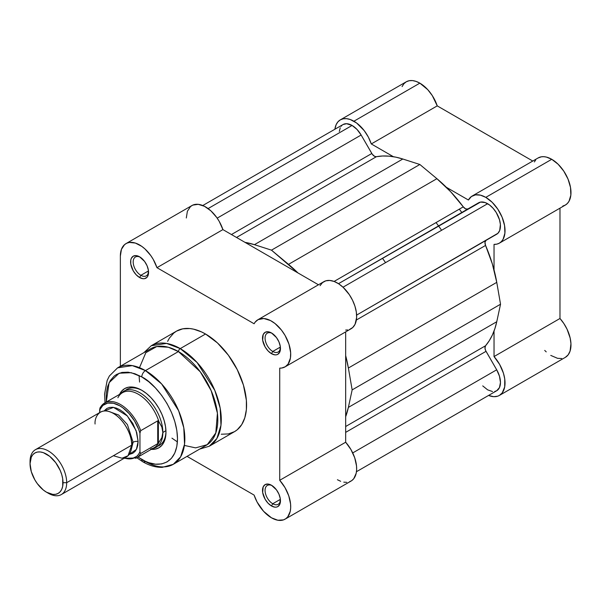 <?xml version="1.0" encoding="UTF-8"?>
<svg xmlns="http://www.w3.org/2000/svg" width="601" height="601" viewBox="0 0 601 601"><rect width="100%" height="100%" fill="white"/><g stroke="black" fill="none" stroke-linecap="round" stroke-linejoin="round"><path stroke-width="0.9" d="M340.309 119.869L343.224 118.795L346.552 118.66L350.158 119.479L356.611 123.002L364.191 130.597L368.308 137.013L371.29 143.947L437.235 105.874L532.787 161.038L437.235 105.874L432.314 95.634L427.747 89.662L419.851 83.148L416.102 81.405L412.496 80.587L409.168 80.722L406.253 81.804L340.309 119.869L337.92 121.86L336.139 124.67L334.877 129.253A27.203 15.701 60 0 1 340.309 119.869A27.203 15.701 60 0 1 353.906 121.222L419.851 83.148A27.203 15.701 -120 0 0 406.253 81.804L403.864 83.787L402.084 86.597M562.784 206.06L565.271 205.099L567.374 203.469L569.034 201.207L570.845 195.1L570.507 187.459L568.05 179.143L563.753 171.097L558.111 164.223L551.741 159.295A27.203 15.701 -120 0 0 538.143 157.943L472.198 196.016A27.203 15.701 60 0 1 485.796 197.368L551.741 159.295L546.392 157.079L543.845 156.696L541.463 156.793L538.105 157.965M499.401 243.135A27.203 15.701 60 0 1 494.037 244.397L496.839 244.134L499.326 243.172L501.429 241.542L503.09 239.281L504.9 233.173L504.562 225.533L502.105 217.216L497.808 209.171L492.166 202.289L485.796 197.368A27.203 15.701 60 0 1 503.57 221.333A27.203 15.701 60 0 1 499.401 243.135L565.346 205.061A27.203 15.701 -120 0 0 569.515 183.26A27.203 15.701 -120 0 0 551.741 159.295L485.796 197.368L480.447 195.152L475.519 194.867L471.402 196.535L468.419 200.02L446.318 187.264L468.419 200.02A27.203 15.701 60 0 1 472.198 196.016M461.801 212.491A103.62 59.83 -120 0 0 459.314 209.14A103.62 59.83 -120 0 1 461.801 212.491M436.048 222.573A103.62 59.83 60 0 1 438.535 225.923A103.62 59.83 -120 0 1 441.592 230.288M544.716 350.413L546.226 351.885M550.749 355.401L557.555 358.324L561.732 358.542M565.346 357.355L568.178 354.823L570.079 351.089L570.95 343.734L570.169 338.062L567.059 329.205L563.866 323.556L559.982 318.485L559.982 208.149L559.982 318.485L494.037 356.558L499.619 364.401L503.435 373.191L504.75 379.028L504.697 386.916L502.233 392.896L499.401 395.42L497.681 396.194L493.759 396.683L488.56 395.443A27.203 15.701 60 0 0 499.401 395.42A27.203 15.701 60 0 0 494.037 356.558L494.037 331.038L494.037 356.558L559.982 318.485A27.203 15.701 -120 0 1 565.346 357.355L499.401 395.42M535.694 159.994L534.364 161.954M371.29 143.947L393.385 156.703L371.29 143.947L437.235 105.874A27.203 15.701 -120 0 0 419.851 83.148L353.906 121.222A27.203 15.701 60 0 1 371.29 143.947M494.037 244.397L494.037 269.917L494.037 244.397M356.626 315.089L496.696 234.225A18.135 10.472 -120 0 0 499.476 219.688A18.135 10.472 -120 0 0 487.629 203.709L343.006 287.21L487.629 203.709A18.135 10.472 -120 0 0 478.561 202.815L338.491 283.68L480.507 202.094L485.127 202.552L489.514 204.956L493.113 208.299L496.238 212.521L499.476 219.688L500.393 224.436L499.701 230.476L497.928 233.286L356.626 315.089L486.029 240.377A5.184 2.99 -120 0 0 485.563 245.433L356.363 320.025L485.563 245.433L492.369 264.004L496.757 282.357A111.395 64.315 -120 0 0 485.563 245.433L484.977 242.338L486.029 240.377L356.626 315.089M342.991 124.565L346.597 123.708L352.081 125.451L356.986 129.41L361.141 135.022L217.179 218.14L361.141 135.022A18.135 10.472 -120 0 0 352.081 125.451L208.111 208.57L352.081 125.451A18.135 10.472 -120 0 0 343.013 124.55L202.77 205.519M361.141 135.022L371.809 153.495L231.445 234.533L371.809 153.495A5.184 2.99 -120 0 0 376.421 156.696L236.524 237.463L376.421 156.696L382.604 156.005L389.102 156.162L395.856 157.161L402.805 159.01A111.395 64.315 -120 0 0 376.421 156.696L374.656 156.373L372.289 154.239L361.141 135.022M254.433 244.675L402.805 159.01L419.851 164.486L271.479 250.151L254.433 244.675L402.805 159.01L419.851 164.486L271.479 250.151L288.525 264.357L436.904 178.692L419.851 164.486L436.904 178.692L288.525 264.357A111.395 64.315 60 0 1 297.946 272.929L271.479 250.151L254.433 244.675A111.395 64.315 60 0 0 245.013 242.368L254.433 244.675M467.894 208.968L465.677 208.908L463.288 206.849L334.088 281.441L463.288 206.849A111.395 64.315 -120 0 0 436.904 178.692L450.607 191.666L463.288 206.849A5.184 2.99 -120 0 0 467.878 208.983M348.377 368.022L496.757 282.357L500.535 304.226L352.156 389.891L348.377 368.022L496.757 282.357L500.535 304.226L352.156 389.891L348.377 407.395L496.757 321.73L500.535 304.226L496.757 321.73L348.377 407.395A111.395 64.315 60 0 1 345.665 416.703L348.377 407.395L352.156 389.891L348.377 368.022A111.395 64.315 60 0 0 345.665 355.582L348.377 368.022M485.563 345.74A111.395 64.315 -120 0 0 496.757 321.73L494.871 328.672L492.369 335.027L489.259 340.729L485.563 345.74A5.184 2.99 -120 0 0 486.029 351.33L345.665 432.367L486.029 351.33L496.696 369.803L485.623 350.541L484.977 348.152L485.563 345.74L345.665 426.507L485.563 345.74M352.734 452.921L496.696 369.803L352.734 452.921M356.461 471.71L496.696 390.748A18.135 10.472 -120 0 0 496.696 369.803L499.476 376.211L500.453 382.446L499.476 387.547L496.696 390.748L494.751 391.461M339.317 131.439L340.234 127.75M341.083 126.293L342.164 125.143M492.535 391.552L487.629 389.846L482.723 385.887M272.148 485.653A10.878 6.28 -120 0 0 265.071 490.777A10.878 6.28 -120 0 0 272.764 503.743L271.479 505.967A12.696 7.332 60 0 1 262.502 490.424A12.696 7.332 60 0 1 271.479 485.24L268.046 484.045L265.131 484.609L263.185 486.848L262.675 492.542L265.131 499.266L268.046 503.195L271.479 505.967L274.912 507.161L276.468 507.101L277.827 506.598L279.773 504.359L280.284 498.665L278.939 494.15L276.468 489.868L271.479 485.24A12.696 7.332 60 0 1 280.457 500.783A12.696 7.332 60 0 1 271.479 505.967L272.764 503.743A10.878 6.28 60 0 1 265.657 494.157A10.878 6.28 60 0 1 267.325 485.443A10.878 6.28 60 0 1 272.148 485.653M272.148 333.36A10.878 6.28 -120 0 0 265.071 338.491A10.878 6.28 -120 0 0 272.764 351.457L271.479 353.673A12.696 7.332 60 0 1 262.502 338.13A12.696 7.332 60 0 1 271.479 332.946L268.046 331.752L265.131 332.315L263.185 334.554L262.675 340.249L265.131 346.972L268.046 350.901L271.479 353.673L274.912 354.868L276.468 354.808L277.827 354.305L279.773 352.066L280.284 346.371L278.939 341.864L276.468 337.574L271.479 332.946A12.696 7.332 60 0 1 280.457 348.49A12.696 7.332 60 0 1 271.479 353.673L272.764 351.457A10.878 6.28 60 0 1 265.657 341.864A10.878 6.28 60 0 1 267.325 333.149A10.878 6.28 60 0 1 272.148 333.36M140.258 257.213A10.878 6.28 -120 0 0 133.189 262.344A10.878 6.28 -120 0 0 140.874 275.311L139.59 277.527A12.696 7.332 60 0 1 130.612 261.983A12.696 7.332 60 0 1 139.59 256.8L136.157 255.605L133.242 256.169L131.296 258.415L130.785 260.06L130.785 264.102L133.242 270.833L136.157 274.755L139.59 277.527L143.023 278.721L144.578 278.661L147.057 277.234L147.884 275.919L148.394 270.225L147.057 265.717L144.578 261.427L139.59 256.8A12.696 7.332 60 0 1 148.567 272.351A12.696 7.332 60 0 1 139.59 277.527L140.874 275.311A10.878 6.28 60 0 1 133.768 265.725A10.878 6.28 60 0 1 135.435 257.003A10.878 6.28 60 0 1 140.258 257.213M126.879 389.403A32.379 18.699 60 0 1 142.437 390.65A32.379 18.699 -120 0 0 125.399 390.432M119.554 394.384A34.197 19.743 60 0 1 141.791 390.267L137.073 388.081L132.536 387.052L128.359 387.217L124.692 388.577L121.687 391.071L119.449 394.609M141.791 376.94C152.241 381.319 177.025 408.004 177.505 438.813C177.025 469.058 152.241 467.12 141.791 459.434A5.184 2.99 120 0 0 142.865 461.808A5.184 2.99 -60 0 1 141.791 459.434L138.005 457.015L145.292 461.252L148.755 462.665L155.456 464.182L161.631 463.942L167.048 461.936L171.488 458.247L174.786 453.026L176.822 446.46L177.505 438.813L176.822 430.369L174.786 421.459L171.488 412.421L167.048 403.602L161.631 395.353L155.456 387.976L148.755 381.755L141.791 376.94A5.184 2.99 -60 0 1 145.45 370.599A5.184 2.99 120 0 0 141.791 376.94L134.819 373.709L128.118 372.192L121.943 372.432L116.534 374.438L114.175 376.083L110.284 380.553L107.609 386.481L106.242 393.625L106.272 402.054L109.089 382.709L119.148 373.213L131.206 372.68L141.791 376.94M173.298 464.31L180.631 456.828L184.545 444.139L183.786 427.784L178.61 410.686L161.624 383.941L145.45 370.599A55.698 32.153 60 0 1 181.84 419.678A55.698 32.153 60 0 1 173.298 464.31A55.698 32.153 60 0 1 145.45 461.545A5.184 2.99 -60 0 1 142.865 461.808C149.431 465.617 155.892 467.473 162.255 467.353L173.298 464.31L206.271 445.273A55.698 32.153 -120 0 0 214.812 400.642A55.698 32.153 -120 0 0 178.422 351.562L200.261 371.801L211.184 390.71L217.419 413.15L215.804 432.945L207.225 444.68L195.618 447.873L184.379 445.431M221.236 434.222L228.327 433.937L234.548 431.638A58.027 33.506 -120 0 0 243.443 385.136A58.027 33.506 -120 0 0 205.534 334.006L180.247 348.603A58.027 33.506 60 0 1 218.155 399.74A58.027 33.506 60 0 1 209.261 446.235L216.901 438.445L220.98 425.23L220.184 408.184L214.797 390.372L197.09 362.508L180.247 348.603A2.592 1.495 120 0 0 178.422 351.562L145.45 370.599L178.422 351.562A55.698 32.153 -120 0 0 150.573 348.798L117.601 367.835A55.698 32.153 60 0 1 145.45 370.599L132.325 365.618L117.601 367.835L109.367 376.001L107.188 380.38L104.574 394.061L105.025 402.768M271.479 517.814A27.203 15.701 60 0 1 254.103 495.089L187.046 456.369L254.103 495.089L257.078 502.015L263.584 511.301L271.479 517.814L277.842 520.233L283.492 519.88L285.843 518.663L287.789 516.792L290.245 511.316L290.689 507.86L290.584 504.066L288.773 495.863L285.009 487.629L279.72 480.297A27.203 15.701 60 0 1 285.077 519.159A27.203 15.701 60 0 1 271.479 517.814M148.485 270.916L140.874 275.311L148.485 270.916M280.374 347.055L272.764 351.457L280.374 347.055M280.374 499.348L272.764 503.743L280.374 499.348M337.424 479.741L340.654 481.288M343.787 482.16L346.747 482.34M349.436 481.807L351.788 480.59L353.734 478.719L356.19 473.242L356.633 469.794L356.528 465.993L354.718 457.789L350.954 449.556L345.665 442.223L345.665 331.887L345.665 442.223L279.72 480.297L279.72 368.135L279.72 480.297L345.665 442.223A27.203 15.701 -120 0 1 351.022 481.085L285.077 519.159M345.665 330.062L347.678 329.949M349.549 329.476L352.742 327.515L355.063 324.285L356.633 317.471L356.318 312.009L354.936 306.157L352.547 300.252L349.301 294.633L343.239 287.421L338.731 283.83L334.148 281.463L329.746 280.442L325.787 280.832L322.489 282.62L320.048 285.685M125.992 243.608L191.937 205.534A27.203 15.701 -120 0 1 222.911 229.605L156.966 267.678A27.203 15.701 60 0 0 125.992 243.608A27.203 15.701 60 0 0 120.358 256.064L120.358 366.249L120.358 256.064L121.44 249.332L124.572 244.622L126.803 243.195L129.395 242.443L135.368 243.059L141.813 246.387L144.991 248.964L150.798 255.583L153.263 259.437L156.966 267.678L222.911 229.605L318.462 284.776L222.911 229.605L219.207 221.363L216.743 217.509L210.936 210.891L204.52 206.331L198.217 204.332L192.748 205.121L190.517 206.549L187.384 211.267L186.302 217.99M257.882 319.755A27.203 15.701 60 0 0 254.103 323.759L156.966 267.678L254.103 323.759L255.207 322.076L258.099 319.627L263.809 318.515L270.488 320.558L275.063 323.563L281.471 330.099L285.077 335.456L288.991 344.23L290.666 352.885L290.433 358.038L288.074 364.116L285.302 366.738L281.734 368.022L279.72 368.135A27.203 15.701 60 0 0 285.077 366.865L351.022 328.792A27.203 15.701 -120 0 0 351.022 297.382A27.203 15.701 -120 0 0 323.826 281.681L257.882 319.755A27.203 15.701 60 0 1 285.077 335.456A27.203 15.701 60 0 1 285.077 366.865M199.607 449.12L209.261 446.235L234.548 431.638L237.252 429.753L241.722 424.614L244.802 417.808L246.372 409.604L246.372 400.319L243.443 385.136L237.252 369.638L228.327 355.153L217.449 342.923L205.534 334.006L201.515 331.91L193.627 329.168L189.833 328.544L182.742 328.83L176.521 331.128L173.817 333.014L169.347 338.16L167.626 341.368M139.492 367.677L145.825 352.697L156.726 346.559L168.31 347.243L178.422 351.562A2.592 1.495 -60 0 1 180.247 348.603L166.567 343.419L151.234 345.733A58.027 33.506 60 0 1 180.247 348.603L205.534 334.006A58.027 33.506 -120 0 0 176.521 331.128L151.234 345.733L143.909 352.652M151.039 449.323L155.223 449.157L158.889 447.798L161.894 445.303L164.126 441.773L165.5 437.325L165.966 432.149L165.5 426.432L164.126 420.399L161.894 414.284L158.889 408.319L155.223 402.73L151.039 397.734L146.509 393.527L141.791 390.267A34.197 19.743 60 0 1 165.966 432.149A34.197 19.743 60 0 1 151.287 449.345M157.627 446.258A32.379 18.699 -120 0 0 165.959 431.39A32.379 18.699 60 0 1 159.265 445.491M280.427 500.002A10.878 6.28 60 0 1 278.203 504.284A10.878 6.28 60 0 1 272.764 503.743A10.878 6.28 -120 0 0 280.427 500.002M280.427 347.709A10.878 6.28 60 0 1 278.203 351.991A10.878 6.28 60 0 1 272.764 351.457A10.878 6.28 -120 0 0 280.427 347.709M148.545 271.562A10.878 6.28 60 0 1 146.313 275.844A10.878 6.28 60 0 1 140.874 275.311A10.878 6.28 -120 0 0 148.545 271.562M177.4 441.908L171.954 438.159M139.575 382.071L139.056 375.482M113.394 455.731L122.018 458.217L128.051 455.731L131.717 445.153C132.453 439.391 126.954 421.541 113.394 413.428C99.841 405.885 94.342 417.394 95.078 424.005M131.672 443.733A5.259 3.035 180 0 1 133.091 442.246L131.131 450.111L133.091 442.246A5.259 3.035 0 0 0 131.672 443.733M108.811 411.452L118.622 415.006L127.427 424.622L133.091 442.246L127.427 424.622L118.622 415.006L108.811 411.452M61.317 494.555L126.345 457.015A25.903 14.957 -120 0 0 131.717 445.153L66.688 482.701A25.903 14.957 60 0 1 61.317 494.555A25.903 14.957 60 0 1 47.426 492.707M46.532 492.219L48.365 493.278A25.903 14.957 -120 0 0 66.688 482.701L63.022 482.701A23.311 13.462 60 0 1 46.532 492.219A23.311 13.462 60 0 1 30.05 463.664L30.05 461.545L30.05 463.664L31.305 457.106L32.83 454.694L34.881 452.989L37.375 452.065L40.229 451.952L43.317 452.651L49.755 456.369L55.698 462.642L60.243 470.515L61.768 474.692L62.707 478.802L62.707 486.232L61.768 489.259L60.243 491.671L58.192 493.376L55.698 494.3L52.843 494.413L46.532 492.219L43.317 489.995L37.375 483.722L34.881 479.914L31.305 471.672L30.05 463.664A23.311 13.462 60 0 1 46.532 454.146A23.311 13.462 60 0 1 63.022 482.701L66.688 482.701A25.903 14.957 -120 0 0 48.365 450.975A25.903 14.957 -120 0 0 30.05 461.545A25.903 14.957 60 0 1 35.414 449.691A25.903 14.957 60 0 1 55.375 456.632A25.903 14.957 60 0 1 66.688 482.701L131.717 445.153A25.903 14.957 -120 0 0 120.403 419.085A25.903 14.957 -120 0 0 100.442 412.143L35.414 449.691M104.056 410.994L113.514 407.38L127.344 415.952L136.066 430.519L138.125 441.457A5.259 3.035 0 0 0 133.091 442.246A5.259 3.035 180 0 1 138.125 441.457L136.727 432.555L132.761 423.397L126.819 415.381L123.378 412.196L119.809 409.724L116.233 408.071L112.8 407.29L109.63 407.418L106.858 408.447L104.056 410.994M117.886 397.749A31.733 18.323 60 0 1 119.607 395.112A31.733 18.323 60 0 1 140.281 395.458A31.733 18.323 60 0 1 158.942 421.729L161.864 427.033L162.856 432.465L165.936 430.684L162.856 432.465A32.379 18.699 60 0 1 156.147 447.287A32.379 18.699 60 0 1 152.601 448.586A32.379 18.699 -120 0 0 162.856 432.465L161.864 427.033L158.364 420.805L158.364 443.17L161.864 437.686L162.856 432.465L161.864 437.686L158.364 443.17L158.364 420.805L157.725 420.85L157.725 443.658L158.364 443.17L157.725 443.658L157.725 420.85L140.687 430.684L139.958 433.193L139.958 451.832L138.538 454.356L136.705 456.369L131.972 458.661L129.177 458.894L124.527 458.067A30.696 17.722 60 0 0 139.958 451.832L140.687 453.492L157.725 443.658L140.687 453.492A31.733 18.323 60 0 1 136.404 457.939L154.224 447.647A31.733 18.323 -120 0 0 158.942 442.374A31.733 18.323 60 0 1 150.678 448.939M100.149 407.666L99.661 412.602L99.661 409.92L102.906 405.39L107.647 403.098L113.446 403.241L119.809 405.81L123.025 407.944L129.177 413.676L134.504 420.91L138.538 429.024L139.958 433.193L139.958 451.832L140.687 453.492A31.733 18.323 -120 0 1 135.683 458.323M129.155 454.469L132.761 453.312L135.037 451.426L136.727 448.744L137.772 445.379L138.125 441.457L136.412 449.398L129.155 454.469M162.856 432.465A32.379 18.699 -120 0 0 146.561 397.742A32.379 18.699 -120 0 0 120.869 393.625A32.379 18.699 60 0 1 123.768 391.198A32.379 18.699 60 0 1 148.717 399.875A32.379 18.699 60 0 1 162.856 432.465M158.942 421.729A31.733 18.323 -120 0 0 122.491 392.686L104.672 402.97A31.733 18.323 60 0 1 140.687 430.684L157.725 420.85L158.364 420.805L158.942 421.729M100.39 407.418A31.733 18.323 60 0 1 104.672 402.97L100.082 407.778M382.484 258.287A103.62 59.83 60 0 1 385.542 262.652M99.976 407.996L99.661 409.92A30.696 17.722 60 0 1 119.809 405.81A30.696 17.722 60 0 1 139.958 433.193L140.687 430.684A31.733 18.323 -120 0 0 105.4 402.595M338.491 283.68L478.561 202.815M142.865 461.808L136.758 457.737M124.069 458.33L136.404 457.939"/></g></svg>

